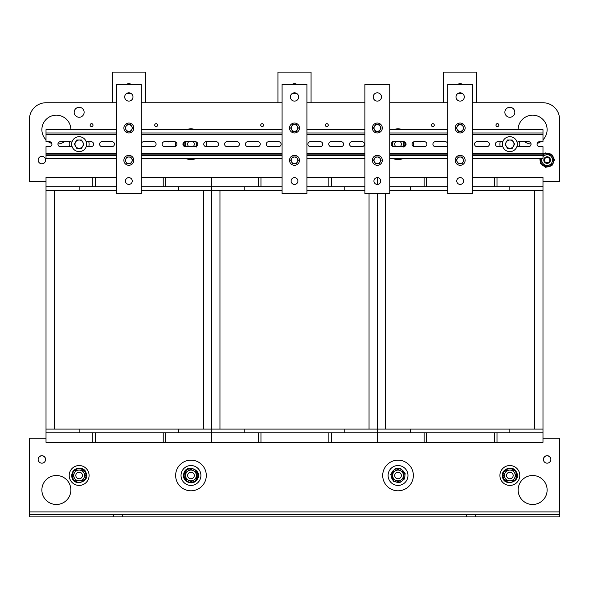 <?xml version="1.0" encoding="UTF-8"?>
<svg xmlns="http://www.w3.org/2000/svg" width="589" height="589" viewBox="0 0 589 589"><rect width="100%" height="100%" fill="white"/><g stroke="black" fill="none" stroke-linecap="round" stroke-linejoin="round"><path stroke-width="0.88" d="M472.577 177.296L494.532 177.296L494.532 186.823L509.853 186.823L509.853 190.549L472.577 190.549L542.984 190.549L542.984 429.094L377.328 429.094L377.328 193.45L377.328 429.094L211.672 429.094L211.672 432.819L211.672 186.823L258.468 186.823L258.468 177.296L260.956 177.296L260.956 186.823L282.072 186.823M306.921 177.296L328.876 177.296L328.876 186.823L331.357 186.823L331.357 177.296L364.9 177.296M328.876 177.296L331.357 177.296M306.921 186.823L328.876 186.823M377.328 184.423L377.328 177.628L377.328 184.423M258.468 186.823L260.956 186.823M203.389 190.549L211.672 190.549L211.672 429.094L203.389 429.094L203.389 190.549L141.272 190.549L178.541 190.549L178.541 186.823L211.672 186.823L211.672 177.296L258.468 177.296M260.956 177.296L282.072 177.296M244.803 186.823L244.803 190.549L282.072 190.549L211.672 190.549L211.672 177.296L165.7 177.296L165.7 186.823L178.541 186.823M364.9 190.549L306.921 190.549L344.197 190.549L344.197 186.823L364.9 186.823M331.357 186.823L344.197 186.823M344.197 432.819L344.197 429.094L244.803 429.094L244.803 432.819L258.468 432.819L258.468 442.346L328.876 442.346L328.876 432.819L377.328 432.819L377.328 429.094L377.328 442.346L494.532 442.346L494.532 432.819L497.013 432.819L497.013 442.346L542.984 442.346L542.984 429.094M331.357 432.819L331.357 442.346L377.328 442.346L377.328 432.819L424.124 432.819L424.124 442.346M328.876 442.346L331.357 442.346M260.956 442.346L260.956 432.819L328.876 432.819M258.468 432.819L260.956 432.819M178.541 432.819L178.541 429.094L79.147 429.094L79.147 432.819L92.812 432.819L92.812 442.346L163.219 442.346L163.219 432.819L244.803 432.819M165.7 432.819L165.7 442.346L211.672 442.346L211.672 432.819L211.672 442.346L258.468 442.346M389.749 190.549L447.728 190.549L410.459 190.549L410.459 186.823L424.124 186.823L424.124 177.296L426.613 177.296L426.613 186.823L447.728 186.823M509.853 186.823L542.984 186.823L542.984 190.549M497.013 186.823L497.013 177.296L542.984 177.296L542.984 186.823M494.532 177.296L497.013 177.296M472.577 186.823L494.532 186.823M424.124 186.823L426.613 186.823M389.749 177.296L424.124 177.296M426.613 177.296L447.728 177.296M389.749 186.823L410.459 186.823M410.459 432.819L410.459 429.094L509.853 429.094L509.853 432.819L542.984 432.819M494.532 442.346L497.013 442.346M426.613 442.346L426.613 432.819L494.532 432.819M497.013 432.819L509.853 432.819M424.124 432.819L426.613 432.819M203.389 429.094L46.016 429.094L46.016 190.549L116.423 190.549L79.147 190.549L79.147 186.823L92.812 186.823L92.812 177.296L95.3 177.296L95.3 186.823L116.423 186.823M46.016 190.549L46.016 186.823L79.147 186.823M141.272 177.296L165.7 177.296M163.219 177.296L163.219 186.823L165.7 186.823M141.272 186.823L163.219 186.823M92.812 186.823L95.3 186.823M46.016 186.823L46.016 177.296L92.812 177.296M95.3 177.296L116.423 177.296M79.147 432.819L46.016 432.819L46.016 429.094M163.219 442.346L165.7 442.346M95.3 442.346L95.3 432.819L163.219 432.819M92.812 432.819L95.3 432.819M46.016 432.819L46.016 442.346L92.812 442.346M46.016 102.751L116.423 102.751L46.016 102.751A16.566 16.566 0 0 0 29.45 119.317L29.45 181.441L46.016 181.441M141.272 102.751L282.079 102.751L141.272 102.751M306.921 102.751L364.9 102.751L306.921 102.751M389.749 102.751L447.728 102.751L389.749 102.751M542.984 102.751L472.577 102.751L542.984 102.751A16.566 16.566 0 0 1 559.55 119.317L559.55 181.441L542.984 181.441M547.122 489.982A14.497 14.497 0 0 1 532.633 504.471A14.497 14.497 0 0 1 518.136 489.982M543.397 459.501A3.725 3.725 0 0 1 547.122 455.849A3.725 3.725 0 0 1 550.855 459.501M38.145 459.501A3.725 3.725 0 0 1 41.871 455.849A3.725 3.725 0 0 1 45.603 459.501M70.864 489.982A14.497 14.497 0 0 1 56.367 504.471A14.497 14.497 0 0 1 41.878 489.982M328.25 125.118A1.45 1.45 0 0 1 326.078 126.37A1.45 1.45 0 0 1 326.078 123.859A1.45 1.45 0 0 1 328.25 125.118M263.644 125.118A1.45 1.45 0 0 1 261.472 126.37A1.45 1.45 0 0 1 261.472 123.859A1.45 1.45 0 0 1 263.644 125.118M434.27 125.118A1.45 1.45 0 0 1 432.098 126.37A1.45 1.45 0 0 1 432.098 123.859A1.45 1.45 0 0 1 434.27 125.118M157.624 125.118A1.45 1.45 0 0 1 155.452 126.37A1.45 1.45 0 0 1 155.452 123.859A1.45 1.45 0 0 1 157.624 125.118M421.142 141.684A1.45 1.45 0 0 1 419.655 141.684M169.345 141.684A1.45 1.45 0 0 1 167.858 141.684M93.018 125.118A1.45 1.45 0 0 1 90.846 126.37A1.45 1.45 0 0 1 90.846 123.859A1.45 1.45 0 0 1 93.018 125.118M498.876 125.118A1.45 1.45 0 0 1 496.704 126.37A1.45 1.45 0 0 1 496.704 123.859A1.45 1.45 0 0 1 498.876 125.118M250.516 141.684A1.45 1.45 0 0 1 249.029 141.684M339.971 141.684A1.45 1.45 0 0 1 338.484 141.684M514.823 112.278A4.97 4.97 0 0 1 507.365 116.585A4.97 4.97 0 0 1 507.365 107.971A4.97 4.97 0 0 1 514.823 112.278M74.177 112.278A4.97 4.97 0 0 1 81.635 107.971A4.97 4.97 0 0 1 81.635 116.585A4.97 4.97 0 0 1 74.177 112.278M518.136 129.676A14.497 14.497 0 0 1 532.633 115.179A14.497 14.497 0 0 1 542.984 139.814M540.746 141.684A14.497 14.497 0 0 1 537.175 143.436M531.057 144.084A14.497 14.497 0 0 1 524.512 141.684M45.603 160.068A3.725 3.725 0 0 1 40.008 163.3A3.725 3.725 0 0 1 40.008 156.843A3.725 3.725 0 0 1 45.603 160.068M64.488 141.684A14.497 14.497 0 0 1 57.943 144.084M51.825 143.436A14.497 14.497 0 0 1 48.254 141.684M46.016 139.814A14.497 14.497 0 0 1 50.89 116.254A14.497 14.497 0 0 1 70.864 129.676M466.37 516.892L466.37 514.411L475.478 514.411L475.478 516.892L113.522 516.892L113.522 514.411L29.45 514.411L29.45 516.892L113.522 516.892M475.478 516.892L559.55 516.892L559.55 514.411L475.478 514.411M113.522 514.411L122.63 514.411L122.63 516.892M466.37 514.411L122.63 514.411M543.397 459.427A3.725 3.725 0 0 0 548.992 462.652A3.725 3.725 0 0 0 548.992 456.203A3.725 3.725 0 0 0 543.397 459.427M518.136 489.996A14.497 14.497 0 0 0 539.877 502.55A14.497 14.497 0 0 0 539.877 477.443A14.497 14.497 0 0 0 518.136 489.996M559.55 514.411L559.55 438.209L542.984 438.209M45.603 459.427A3.725 3.725 0 0 1 40.008 462.652A3.725 3.725 0 0 1 40.008 456.203A3.725 3.725 0 0 1 45.603 459.427M70.864 489.996A14.497 14.497 0 0 1 49.123 502.55A14.497 14.497 0 0 1 49.123 477.443A14.497 14.497 0 0 1 70.864 489.996M29.45 514.411L29.45 438.209L46.016 438.209M29.45 181.441L29.45 119.317M187.862 474.314A3.313 3.313 0 0 0 191.506 478.747A3.313 3.313 0 0 0 193.523 473.372A3.313 3.313 0 0 0 187.862 474.314M88.77 141.684A9.939 9.939 0 0 1 88.77 146.654M69.524 146.654A9.939 9.939 0 0 1 69.524 141.684M79.522 478.769A3.313 3.313 0 0 0 81.805 473.504A3.313 3.313 0 0 0 76.106 474.16A3.313 3.313 0 0 0 79.522 478.769M79.11 472.164A3.313 3.313 0 0 0 76.298 477.171A3.313 3.313 0 0 0 82.033 477.105A3.313 3.313 0 0 0 79.11 472.164M83.778 472.731A5.382 5.382 0 0 0 74.457 472.842A5.382 5.382 0 0 0 79.206 480.86A5.382 5.382 0 0 0 83.778 472.731L85.361 475.411L82.32 480.83L76.099 480.896L72.933 475.551L75.974 470.132L82.195 470.059L83.778 472.731M89.086 475.478A9.939 9.939 0 0 1 74.177 484.084A9.939 9.939 0 0 1 74.177 466.871A9.939 9.939 0 0 1 89.086 475.478M519.476 141.684A9.939 9.939 0 0 1 519.476 146.654M500.23 146.654A9.939 9.939 0 0 1 500.23 141.684M510.229 478.769A3.313 3.313 0 0 0 512.511 473.504A3.313 3.313 0 0 0 506.812 474.16A3.313 3.313 0 0 0 510.229 478.769M509.816 472.164A3.313 3.313 0 0 0 507.004 477.171A3.313 3.313 0 0 0 512.739 477.105A3.313 3.313 0 0 0 509.816 472.164M514.484 472.731A5.382 5.382 0 0 0 505.163 472.842A5.382 5.382 0 0 0 509.912 480.86A5.382 5.382 0 0 0 514.484 472.731L516.067 475.411L513.026 480.83L506.805 480.896L503.639 475.551L506.68 470.132L512.901 470.059L514.484 472.731M519.793 475.478A9.939 9.939 0 0 1 504.883 484.084A9.939 9.939 0 0 1 504.883 466.871A9.939 9.939 0 0 1 519.793 475.478M472.577 155.349L542.984 155.349L542.984 146.654L539.546 146.654A2.481 2.481 0 0 1 537.065 144.165A2.481 2.481 0 0 1 539.546 141.684L542.984 141.684L542.984 132.989L472.577 132.989M517.068 142.302A2.481 2.481 0 0 1 518.718 141.684L528.569 141.684A2.481 2.481 0 0 1 531.057 144.165A2.481 2.481 0 0 1 528.569 146.654L518.718 146.654A2.481 2.481 0 0 1 517.068 146.028M502.822 146.654L497.882 146.654A2.481 2.481 0 0 1 495.401 144.165A2.481 2.481 0 0 1 497.882 141.684L502.822 141.684M486.912 141.684A2.481 2.481 0 0 1 489.393 144.165A2.481 2.481 0 0 1 486.912 146.654L477.053 146.654A2.481 2.481 0 0 1 474.565 144.165A2.481 2.481 0 0 1 477.053 141.684L486.912 141.684M445.247 141.684A2.481 2.481 0 0 1 447.728 144.165A2.481 2.481 0 0 1 445.247 146.654L435.389 146.654A2.481 2.481 0 0 1 432.908 144.165A2.481 2.481 0 0 1 435.389 141.684L445.247 141.684M424.419 141.684A2.481 2.481 0 0 1 426.9 144.165A2.481 2.481 0 0 1 424.419 146.654L414.56 146.654A2.481 2.481 0 0 1 412.072 144.165A2.481 2.481 0 0 1 414.56 141.684L424.419 141.684M403.583 141.684A2.481 2.481 0 0 1 406.071 144.165A2.481 2.481 0 0 1 403.583 146.654L393.724 146.654A2.481 2.481 0 0 1 391.243 144.165A2.481 2.481 0 0 1 393.724 141.684L403.583 141.684M361.918 141.684A2.481 2.481 0 0 1 364.407 144.165A2.481 2.481 0 0 1 361.918 146.654L352.067 146.654A2.481 2.481 0 0 1 349.579 144.165A2.481 2.481 0 0 1 352.067 141.684L361.918 141.684M341.09 141.684A2.481 2.481 0 0 1 343.578 144.165A2.481 2.481 0 0 1 341.09 146.654L331.232 146.654A2.481 2.481 0 0 1 328.75 144.165A2.481 2.481 0 0 1 331.232 141.684L341.09 141.684M320.261 141.684A2.481 2.481 0 0 1 322.743 144.165A2.481 2.481 0 0 1 320.261 146.654L310.403 146.654A2.481 2.481 0 0 1 307.922 144.165A2.481 2.481 0 0 1 310.403 141.684L320.261 141.684M278.597 141.684A2.481 2.481 0 0 1 281.078 144.165A2.481 2.481 0 0 1 278.597 146.654L268.739 146.654A2.481 2.481 0 0 1 266.257 144.165A2.481 2.481 0 0 1 268.739 141.684L278.597 141.684M257.768 141.684A2.481 2.481 0 0 1 260.25 144.165A2.481 2.481 0 0 1 257.768 146.654L247.91 146.654A2.481 2.481 0 0 1 245.422 144.165A2.481 2.481 0 0 1 247.91 141.684L257.768 141.684M236.933 141.684A2.481 2.481 0 0 1 239.421 144.165A2.481 2.481 0 0 1 236.933 146.654L227.082 146.654A2.481 2.481 0 0 1 224.593 144.165A2.481 2.481 0 0 1 227.082 141.684L236.933 141.684M216.104 141.684A2.481 2.481 0 0 1 218.585 144.165A2.481 2.481 0 0 1 216.104 146.654L206.246 146.654A2.481 2.481 0 0 1 203.765 144.165A2.481 2.481 0 0 1 206.246 141.684L216.104 141.684M195.276 141.684A2.481 2.481 0 0 1 197.757 144.165A2.481 2.481 0 0 1 195.276 146.654L185.417 146.654A2.481 2.481 0 0 1 182.929 144.165A2.481 2.481 0 0 1 185.417 141.684L195.276 141.684M174.44 141.684A2.481 2.481 0 0 1 176.928 144.165A2.481 2.481 0 0 1 174.44 146.654L164.581 146.654A2.481 2.481 0 0 1 162.1 144.165A2.481 2.481 0 0 1 164.581 141.684L174.44 141.684M153.611 141.684A2.481 2.481 0 0 1 156.092 144.165A2.481 2.481 0 0 1 153.611 146.654L143.753 146.654A2.481 2.481 0 0 1 141.272 144.165A2.481 2.481 0 0 1 143.753 141.684L153.611 141.684M111.947 141.684A2.481 2.481 0 0 1 114.435 144.165A2.481 2.481 0 0 1 111.947 146.654L102.088 146.654A2.481 2.481 0 0 1 99.607 144.165A2.481 2.481 0 0 1 102.088 141.684L111.947 141.684M86.178 141.684L91.118 141.684A2.481 2.481 0 0 1 93.599 144.165A2.481 2.481 0 0 1 91.118 146.654L86.178 146.654M71.932 146.028A2.481 2.481 0 0 1 70.282 146.654L60.431 146.654A2.481 2.481 0 0 1 57.943 144.165A2.481 2.481 0 0 1 60.431 141.684L70.282 141.684A2.481 2.481 0 0 1 71.932 142.302M116.423 132.989L46.016 132.989L46.016 141.684L49.454 141.684A2.481 2.481 0 0 1 51.935 144.165A2.481 2.481 0 0 1 49.454 146.654L46.016 146.654L46.016 155.349L116.423 155.349M472.577 129.676L542.984 129.676L542.984 132.989M542.984 155.349L542.984 158.662L472.577 158.662M116.423 158.662L46.016 158.662L46.016 155.349M542.984 154.104L472.577 154.104M447.728 154.104L389.749 154.104M364.9 154.104L306.921 154.104M282.079 154.104L141.272 154.104M116.423 154.104L46.016 154.104M46.016 134.226L116.423 134.226M141.272 134.226L282.079 134.226M306.921 134.226L364.9 134.226M389.749 134.226L447.728 134.226M472.577 134.226L542.984 134.226M46.016 132.989L46.016 129.676L116.423 129.676M141.272 158.662L282.079 158.662M306.921 158.662L364.9 158.662M389.749 158.662L447.728 158.662M141.272 129.676L282.079 129.676M306.921 129.676L364.9 129.676M389.749 129.676L447.728 129.676M506.268 142.096L507.46 140.027L509.853 140.027A4.138 4.138 0 0 0 506.268 146.241L505.067 144.165L506.268 142.096M512.246 140.027L513.439 142.096A4.138 4.138 0 0 0 509.853 140.027L512.246 140.027M514.639 144.165L513.439 146.234A4.138 4.138 0 0 0 513.439 142.096L514.639 144.165M509.853 148.31L507.46 148.31L506.268 146.241A4.138 4.138 0 0 0 513.439 146.234L512.246 148.31L509.853 148.31M509.883 151.623A7.451 7.451 0 0 1 503.381 140.462A7.451 7.451 0 0 1 516.295 140.418A7.451 7.451 0 0 1 509.883 151.623M290.362 96.957A4.138 4.138 0 0 1 296.569 93.371A4.138 4.138 0 0 1 296.569 100.542A4.138 4.138 0 0 1 290.362 96.957M291.106 181.029A3.394 3.394 0 0 1 296.201 178.084A3.394 3.394 0 0 1 296.201 183.967A3.394 3.394 0 0 1 291.106 181.029M306.921 84.529L306.921 193.45L282.072 193.45L282.079 84.529L306.921 84.529M291.629 158.662L292.586 157.005L294.5 157.005A3.313 3.313 0 0 0 291.629 161.975L290.671 160.318L291.629 158.662M296.414 157.005L297.371 158.662A3.313 3.313 0 0 0 294.5 157.005L296.414 157.005M298.328 160.318L297.371 161.975A3.313 3.313 0 0 0 297.371 158.662L298.328 160.318M294.5 163.632L292.586 163.632L291.629 161.975A3.313 3.313 0 0 0 297.371 161.975L296.414 163.632L294.5 163.632M291.629 126.363L292.586 124.706L294.5 124.706A3.313 3.313 0 0 0 291.629 129.676L290.671 128.019L291.629 126.363M296.414 124.706L297.371 126.363A3.313 3.313 0 0 0 294.5 124.706L296.414 124.706M298.328 128.019L297.371 129.676A3.313 3.313 0 0 0 297.371 126.363L298.328 128.019M294.5 131.332L292.586 131.332L291.629 129.676A3.313 3.313 0 0 0 297.371 129.676L296.414 131.332L294.5 131.332M299.47 160.318A4.97 4.97 0 0 1 292.011 164.625A4.97 4.97 0 0 1 292.011 156.011A4.97 4.97 0 0 1 299.47 160.318M299.47 128.019A4.97 4.97 0 0 1 292.011 132.319A4.97 4.97 0 0 1 292.011 123.712A4.97 4.97 0 0 1 299.47 128.019M456.011 96.957A4.138 4.138 0 0 1 462.225 93.371A4.138 4.138 0 0 1 462.225 100.542A4.138 4.138 0 0 1 456.011 96.957M456.762 181.029A3.394 3.394 0 0 1 461.857 178.084A3.394 3.394 0 0 1 461.857 183.967A3.394 3.394 0 0 1 456.762 181.029M472.577 84.529L472.577 193.45L447.728 193.45L447.728 84.529L472.577 84.529M457.285 158.662L458.242 157.005L460.156 157.005A3.313 3.313 0 0 0 457.285 161.975L456.328 160.318L457.285 158.662M462.07 157.005L463.028 158.662A3.313 3.313 0 0 0 460.156 157.005L462.07 157.005M463.985 160.318L463.028 161.975A3.313 3.313 0 0 0 463.028 158.662L463.985 160.318M460.156 163.632L458.242 163.632L457.285 161.975A3.313 3.313 0 0 0 463.028 161.975L462.07 163.632L460.156 163.632M457.285 126.363L458.242 124.706L460.156 124.706A3.313 3.313 0 0 0 457.285 129.676L456.328 128.019L457.285 126.363M462.07 124.706L463.028 126.363A3.313 3.313 0 0 0 460.156 124.706L462.07 124.706M463.985 128.019L463.028 129.676A3.313 3.313 0 0 0 463.028 126.363L463.985 128.019M460.156 131.332L458.242 131.332L457.285 129.676A3.313 3.313 0 0 0 463.028 129.676L462.07 131.332L460.156 131.332M465.126 160.318A4.97 4.97 0 0 1 457.668 164.625A4.97 4.97 0 0 1 457.668 156.011A4.97 4.97 0 0 1 465.126 160.318M465.126 128.019A4.97 4.97 0 0 1 457.668 132.319A4.97 4.97 0 0 1 457.668 123.712A4.97 4.97 0 0 1 465.126 128.019M124.706 96.957A4.138 4.138 0 0 1 130.913 93.371A4.138 4.138 0 0 1 130.913 100.542A4.138 4.138 0 0 1 124.706 96.957M125.45 181.029A3.394 3.394 0 0 1 130.544 178.084A3.394 3.394 0 0 1 130.544 183.967A3.394 3.394 0 0 1 125.45 181.029M141.272 84.529L141.272 193.45L116.423 193.45L116.423 84.529L141.272 84.529M125.972 158.662L126.929 157.005L128.844 157.005A3.313 3.313 0 0 0 125.972 161.975L125.015 160.318L125.972 158.662M130.758 157.005L131.715 158.662A3.313 3.313 0 0 0 128.844 157.005L130.758 157.005M132.672 160.318L131.715 161.975A3.313 3.313 0 0 0 131.715 158.662L132.672 160.318M128.844 163.632L126.929 163.632L125.972 161.975A3.313 3.313 0 0 0 131.715 161.975L130.758 163.632L128.844 163.632M125.972 126.363L126.929 124.706L128.844 124.706A3.313 3.313 0 0 0 125.972 129.676L125.015 128.019L125.972 126.363M130.758 124.706L131.715 126.363A3.313 3.313 0 0 0 128.844 124.706L130.758 124.706M132.672 128.019L131.715 129.676A3.313 3.313 0 0 0 131.715 126.363L132.672 128.019M128.844 131.332L126.929 131.332L125.972 129.676A3.313 3.313 0 0 0 131.715 129.676L130.758 131.332L128.844 131.332M133.813 160.318A4.97 4.97 0 0 1 126.363 164.625A4.97 4.97 0 0 1 126.363 156.011A4.97 4.97 0 0 1 133.813 160.318M133.813 128.019A4.97 4.97 0 0 1 126.363 132.319A4.97 4.97 0 0 1 126.363 123.712A4.97 4.97 0 0 1 133.813 128.019M381.466 96.957A4.138 4.138 0 0 1 375.259 100.542A4.138 4.138 0 0 1 375.259 93.371A4.138 4.138 0 0 1 381.466 96.957M380.722 181.029A3.394 3.394 0 0 1 375.627 183.967A3.394 3.394 0 0 1 375.627 178.084A3.394 3.394 0 0 1 380.722 181.029M364.9 84.529L364.9 193.45L389.749 193.45L389.749 84.529L364.9 84.529M382.298 160.318A4.97 4.97 0 0 1 374.84 164.625A4.97 4.97 0 0 1 374.84 156.011A4.97 4.97 0 0 1 382.298 160.318M382.298 128.019A4.97 4.97 0 0 1 374.84 132.319A4.97 4.97 0 0 1 374.84 123.712A4.97 4.97 0 0 1 382.298 128.019M374.457 126.363L375.414 124.706L377.328 124.706A3.313 3.313 0 0 0 374.457 129.676L373.5 128.019L374.457 126.363M379.242 124.706L380.199 126.363A3.313 3.313 0 0 0 377.328 124.706L379.242 124.706M381.157 128.019L380.199 129.676A3.313 3.313 0 0 0 380.199 126.363L381.157 128.019M377.328 131.332L375.414 131.332L374.457 129.676A3.313 3.313 0 0 0 380.199 129.676L379.242 131.332L377.328 131.332M374.457 158.662L375.414 157.005L377.328 157.005A3.313 3.313 0 0 0 374.457 161.975L373.5 160.318L374.457 158.662M379.242 157.005L380.199 158.662A3.313 3.313 0 0 0 377.328 157.005L379.242 157.005M381.157 160.318L380.199 161.975A3.313 3.313 0 0 0 380.199 158.662L381.157 160.318M377.328 163.632L375.414 163.632L374.457 161.975A3.313 3.313 0 0 0 380.199 161.975L379.242 163.632L377.328 163.632M296.385 93.268A4.97 4.97 0 0 1 292.615 93.268M291.754 84.529A4.97 4.97 0 0 1 297.246 84.529M311.066 102.751L311.066 72.108L277.934 72.108L277.934 102.751M130.729 93.268A4.97 4.97 0 0 1 126.959 93.268M126.098 84.529A4.97 4.97 0 0 1 131.59 84.529M145.409 102.751L145.409 72.108L112.278 72.108L112.278 102.751M462.041 93.268A4.97 4.97 0 0 1 458.271 93.268M457.41 84.529A4.97 4.97 0 0 1 462.902 84.529M476.722 102.751L476.722 72.108L443.591 72.108L443.591 102.751M75.561 142.096L76.754 140.027L79.147 140.027A4.138 4.138 0 0 0 75.561 146.241L74.361 144.165L75.561 142.096M81.54 140.027L82.732 142.096A4.138 4.138 0 0 0 79.147 140.027L81.54 140.027M83.932 144.165L82.732 146.234A4.138 4.138 0 0 0 82.732 142.096L83.932 144.165M79.147 148.31L76.754 148.31L75.561 146.241A4.138 4.138 0 0 0 82.732 146.234L81.54 148.31L79.147 148.31M79.176 151.623A7.451 7.451 0 0 1 72.675 140.462A7.451 7.451 0 0 1 85.589 140.418A7.451 7.451 0 0 1 79.176 151.623M178.975 485.019A15.321 15.321 0 0 0 205.222 481.095A15.321 15.321 0 0 0 188.701 460.326A15.321 15.321 0 0 0 178.975 485.019M200.908 475.478A9.939 9.939 0 0 1 185.999 484.084A9.939 9.939 0 0 1 185.991 466.871A9.939 9.939 0 0 1 200.908 475.478M189.474 478.437A3.313 3.313 0 0 0 194.274 475.294A3.313 3.313 0 0 0 189.15 472.709A3.313 3.313 0 0 0 189.474 478.437M185.587 475.779A5.382 5.382 0 0 0 193.914 479.983A5.382 5.382 0 0 0 193.391 470.67A5.382 5.382 0 0 0 185.587 475.779L185.417 472.68L190.615 469.271L196.166 472.076L196.512 478.283L191.315 481.684L185.763 478.886L185.587 475.779M187.862 143.002A3.313 3.313 0 0 0 188.774 146.654A3.313 3.313 0 0 1 188.774 141.684A3.313 3.313 0 0 0 187.862 143.002M193.155 146.654A3.313 3.313 0 0 0 193.155 141.684A3.313 3.313 0 0 1 193.155 146.654M186.19 141.684A5.382 5.382 0 0 0 186.19 146.654M195.769 146.602A5.382 5.382 0 0 0 195.769 141.735M185.712 146.654L185.417 141.367M196.225 141.875L196.512 146.97M185.991 158.662A15.321 15.321 0 0 0 195.938 158.662M206.084 146.646A15.321 15.321 0 0 0 206.084 141.684M195.931 129.676A15.321 15.321 0 0 0 185.999 129.676M175.787 142.074A15.321 15.321 0 0 0 175.787 146.256M394.932 474.314A3.313 3.313 0 0 0 398.576 478.747A3.313 3.313 0 0 0 400.594 473.372A3.313 3.313 0 0 0 394.932 474.314M407.971 475.478A9.939 9.939 0 0 1 393.069 484.084A9.939 9.939 0 0 1 393.062 466.871A9.939 9.939 0 0 1 407.971 475.478M396.544 478.437A3.313 3.313 0 0 0 401.345 475.294A3.313 3.313 0 0 0 396.22 472.709A3.313 3.313 0 0 0 396.544 478.437M392.657 475.779A5.382 5.382 0 0 0 400.984 479.983A5.382 5.382 0 0 0 400.461 470.67A5.382 5.382 0 0 0 392.657 475.779L392.488 472.68L397.685 469.271L403.237 472.076L403.583 478.283L398.385 481.684L392.834 478.886L392.657 475.779M386.045 485.019A15.321 15.321 0 0 0 412.293 481.095A15.321 15.321 0 0 0 395.771 460.326A15.321 15.321 0 0 0 386.045 485.019M394.932 143.002A3.313 3.313 0 0 0 395.845 146.654A3.313 3.313 0 0 1 395.845 141.684A3.313 3.313 0 0 0 394.932 143.002M400.226 146.654A3.313 3.313 0 0 0 400.226 141.684A3.313 3.313 0 0 1 400.226 146.654M400.873 153.692A9.939 9.939 0 0 1 395.197 153.692M393.231 141.735A5.382 5.382 0 0 0 393.231 146.602M402.81 146.654A5.382 5.382 0 0 0 402.81 141.684M392.775 146.462L392.488 141.367M403.288 141.684L403.583 146.97M393.062 158.662A15.321 15.321 0 0 0 403.009 158.662M413.213 146.256A15.321 15.321 0 0 0 413.213 142.074M403.001 129.676A15.321 15.321 0 0 0 393.069 129.676M544.126 161.474A3.313 3.313 0 0 0 549.839 161.968A3.313 3.313 0 0 0 547.409 156.77A3.313 3.313 0 0 0 544.126 161.474M544.7 161.202A2.68 2.68 0 0 1 547.358 157.403A2.68 2.68 0 0 1 549.323 161.607A2.68 2.68 0 0 1 544.7 161.202M546.526 156.814A3.313 3.313 0 0 0 544.604 162.218A3.313 3.313 0 0 0 550.251 161.18A3.313 3.313 0 0 0 546.526 156.814M541.932 158.662A5.382 5.382 0 0 0 548.101 165.362A5.382 5.382 0 0 0 551.223 156.578A5.382 5.382 0 0 0 542.984 156.63M542.984 155.643L549.206 154.208L553.24 158.942L552.202 161.872L551.157 164.802L545.046 165.929L541.011 161.202L542.049 158.272M540.65 158.662A6.626 6.626 0 0 0 551.702 164.861A6.626 6.626 0 0 0 552.114 155.71A6.626 6.626 0 0 0 542.984 154.9M219.955 429.094L219.955 190.549M369.045 429.094L369.045 193.45M385.611 429.094L385.611 193.45M534.702 429.094L534.702 190.549M54.298 429.094L54.298 190.549M29.45 511.922L559.55 511.922M72.307 475.559A6.84 6.84 0 0 0 82.637 481.36A6.84 6.84 0 0 0 82.497 469.521A6.84 6.84 0 0 0 72.307 475.559M503.013 475.559A6.84 6.84 0 0 0 513.343 481.36A6.84 6.84 0 0 0 513.203 469.521A6.84 6.84 0 0 0 503.013 475.559M46.016 134.645L116.423 134.645M141.272 134.645L282.079 134.645M306.921 134.645L364.9 134.645M389.749 134.645L447.728 134.645M472.577 134.645L542.984 134.645M542.984 153.692L472.577 153.692M447.728 153.692L389.749 153.692M364.9 153.692L306.921 153.692M282.079 153.692L141.272 153.692M116.423 153.692L46.016 153.692M447.728 132.989L389.749 132.989M364.9 132.989L306.921 132.989M282.079 132.989L141.272 132.989M141.272 155.349L282.079 155.349M306.921 155.349L364.9 155.349M389.749 155.349L447.728 155.349M197.072 478.562A6.84 6.84 0 0 0 190.578 468.653A6.84 6.84 0 0 0 185.24 479.225A6.84 6.84 0 0 0 197.072 478.562M184.534 141.846A6.84 6.84 0 0 0 184.534 146.492M404.142 478.562A6.84 6.84 0 0 0 397.649 468.653A6.84 6.84 0 0 0 392.311 479.225A6.84 6.84 0 0 0 404.142 478.562M404.466 146.492A6.84 6.84 0 0 0 404.466 141.846M540.43 158.662A6.84 6.84 0 0 0 550.479 166.032A6.84 6.84 0 0 0 552.843 156.313A6.84 6.84 0 0 0 542.984 154.627M71.733 475.566C71.932 487.913 91.317 481.957 85.913 472.459C84.838 466.819 72.278 465.781 71.733 475.566M502.439 475.566C502.454 487.766 522.421 482.391 516.31 471.833C512.739 464.773 501.46 468.94 502.439 475.566M197.58 478.82C203.293 470.177 185.189 462.453 183.606 474.579C182.016 481.677 193.464 486.713 197.58 478.82M183.797 142.28L183.797 146.05M404.65 478.82L405.144 473.387L400.741 468.579L395.064 468.689L390.691 474.462L393.334 481.213L399.681 482.708L404.65 478.82M405.203 146.05L405.203 142.28M539.848 158.662L540.43 163.256L545.539 167.313L551.878 165.759L554.536 159.803L551.643 154.193L545.252 152.897L542.984 153.92"/></g></svg>
